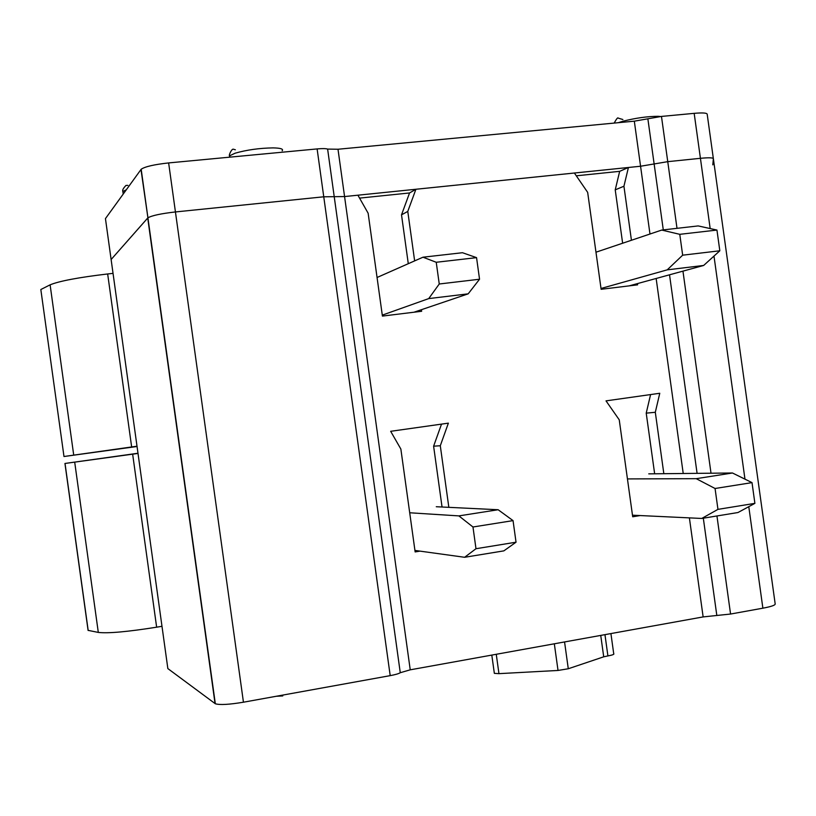 <?xml version="1.0" encoding="UTF-8"?>
<svg xmlns="http://www.w3.org/2000/svg" width="816" height="816" viewBox="0 0 816 816"><rect width="100%" height="100%" fill="white"/><g stroke="black" fill="none" stroke-linecap="round" stroke-linejoin="round"><path stroke-width="1.22" d="M420.026 551.126L415.14 551.922L400.86 449.045L390.67 431.307L448.372 423.147L440.293 445.74L433.612 446.189L442.048 507.011M441.517 424.116L433.612 446.189M710.175 228.572L700.424 158.314C708.767 157.519 713.082 157.651 713.368 158.712L775.19 603.983C775.231 605.227 771.12 606.635 762.878 608.185L730.565 614.04L703.137 616.916L410.234 669.824L344.566 196.564L357.908 195.197L368.138 213.221L382.418 316.088L421.637 311.284L421.413 309.703M359.56 198.115L409.55 192.964L415.915 189.261L574.382 173.023L587.663 192.362L601.127 289.303L637.622 284.835L637.449 283.601M415.915 189.261L407.776 211.415L414.64 260.885M440.293 445.74L448.841 507.338M576.29 175.807L619.67 171.34L628.422 167.484L640.57 166.24L634.318 121.176L337.997 149.246L327.624 149.083C325.87 148.512 322.371 148.451 317.118 148.92L168.637 162.925C154.183 164.516 145.024 166.617 141.188 169.238L105.448 218.606L111.119 259.519L147.92 217.821C151.817 215.567 160.987 213.598 175.44 211.946L323.758 196.799L334.223 196.676L327.624 149.083M663.286 229.888L654.136 163.955L640.57 166.24L667.753 161.66L661.47 116.423L634.318 121.176M661.47 116.423L694.171 113.342L700.424 158.314L667.753 161.66L700.424 158.314C708.767 157.519 713.082 157.651 713.368 158.712L712.796 164.863M337.997 149.246L344.566 196.564L334.223 196.676L344.566 196.564L640.57 166.24L649.975 234.019M410.234 669.824L400.268 672.721L334.223 196.676L323.758 196.799L317.118 148.92M215.057 703.596L147.716 218.025L111.119 259.519L167.851 668.59L215.322 703.759C219.718 705.106 229.092 704.596 243.443 702.209L390.201 675.638C395.383 674.669 398.738 673.7 400.268 672.721M409.55 192.964L401.513 214.853L408.286 263.69M407.776 211.415L401.513 214.853M631.431 240.261L623.934 186.232L628.422 167.484M663.836 473.698L655.309 412.284L659.767 393.271L606.013 400.87L619.242 419.822L632.696 516.773L640.183 515.559M622.639 243.229L615.223 189.853L619.67 171.34M623.934 186.232L615.223 189.853M282.662 695.11L282.775 695.936L276.287 696.262M494.261 672.782L494.343 673.353L498.953 673.649L496.261 654.289M554.329 643.804L558.032 670.456L498.953 673.649M558.032 670.456L568.283 668.753L603.718 656.819L600.739 635.419M610.919 633.573L613.703 653.636C614.499 654.299 612.571 655.054 607.91 655.921L603.718 656.819M655.309 412.284L646.221 413.141L650.587 394.567M654.646 473.79L646.221 413.141M377.063 277.491L422.984 257.203L462.468 252.715L476.554 257.642L479.543 279.225L468.18 293.842L414.018 312.212M422.984 257.203L436.234 262.273L439.253 283.999L428.726 298.595L382.286 315.129M436.234 262.273L476.554 257.642M428.726 298.595L468.18 293.842M439.253 283.999L479.543 279.225M595.976 252.205L661.705 230.071L698.18 225.92L716.948 230.061L719.824 250.787L703.667 265.455L629.146 285.875M661.705 230.071L679.769 234.325L682.666 255.184L667.223 269.851L601.004 288.476M679.769 234.325L716.948 230.061M667.223 269.851L703.667 265.455M682.666 255.184L719.824 250.787M409.703 512.774L458.878 515.896L498.137 509.735L513.05 520.618L516.038 542.201L503.849 550.871L464.62 557.287L414.926 550.423M436.274 506.726L498.137 509.735M458.878 515.896L472.974 526.993L475.983 548.719L464.62 557.287M472.974 526.993L513.05 520.618M475.983 548.719L516.038 542.201M627.443 478.921L696.221 478.676L732.482 472.994L752.015 482.623L754.892 503.36L737.97 512.53L701.74 518.456L632.482 515.192M648.751 473.851L732.482 472.994M696.221 478.676L715.061 488.498L717.958 509.368L701.74 518.456M715.061 488.498L752.015 482.623M717.958 509.368L754.892 503.36M137.057 446.495L63.985 456.511L40.841 289.629M137.017 446.219L131.651 446.964L107.661 273.962C78.469 277.43 59.282 281.061 50.113 284.835L40.902 289.486M64.066 456.501L131.651 446.964M113.047 273.37L107.661 273.962M137.996 453.247L64.943 463.468L138.016 453.431M161.986 626.3L156.641 627.188L132.651 454.175M88.087 630.36L98.308 632.42C108.161 633.542 127.612 631.798 156.641 627.188M647.863 118.81L654.136 163.955L667.753 161.66L677.005 228.327M140.984 169.473L147.92 217.821C151.817 215.567 160.987 213.598 175.44 211.946L323.758 196.799L390.201 675.638M694.171 113.342C702.525 112.618 706.87 112.904 707.186 114.189L713.347 158.569M703.137 616.916L689.387 517.874M683.227 473.504L656.146 278.47M716.825 615.478L703.321 518.201M697.088 473.362L669.528 274.808M730.565 614.04L716.948 515.967M711.011 473.219L682.951 271.126M762.878 608.185L748.782 506.665M744.967 479.145L713.99 256.081M243.443 702.209L168.637 162.925M568.283 668.753L564.56 641.947M607.91 655.921L604.962 634.654M618.263 122.696L622.975 121.227C635.837 117.983 647.537 116.351 658.073 116.311L660.613 116.504M229.51 157.182L229.643 155.805L235.1 153.204C246.728 149.889 259.376 148.114 273.064 147.89C280.622 148.043 283.652 149.012 282.152 150.787M123.043 192.749L122.869 191.525L126.296 189.781M73.715 455.073L50.113 284.835M98.308 632.42L74.705 462.172M88.189 630.482L65.025 463.457M215.322 703.759L141.188 169.238M494.343 673.353L491.803 655.095M229.826 157.151L229.643 155.805C228.307 156.254 231.316 149.175 233.152 149.144L235.365 149.787M123.216 194.035L122.869 191.525C122.186 190.271 123.236 188.241 126.011 185.436L127.877 185.365M622.883 119.524L618.212 118.116C617.804 117.218 616.468 118.871 614.183 123.083M63.985 456.511L40.831 289.537M88.097 630.452L64.943 463.468"/></g></svg>
